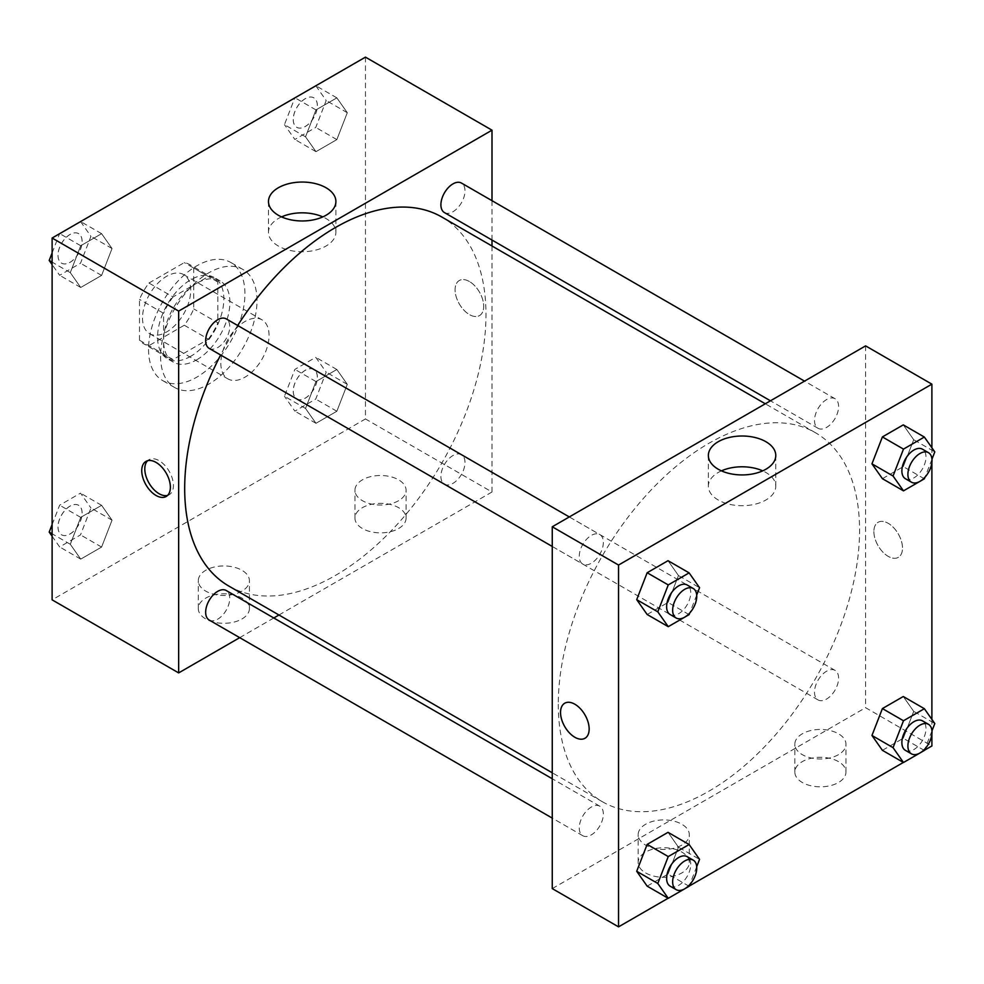<?xml version="1.0" encoding="UTF-8"?>
<svg xmlns="http://www.w3.org/2000/svg" width="984" height="984" viewBox="0 0 984 984"><rect width="100%" height="100%" fill="white"/><g stroke="black" fill="none" stroke-linecap="round" stroke-linejoin="round"><path stroke-width="0.74" stroke-dasharray="4.92 3.69" d="M220.834 363.281A34.083 19.68 120 0 0 227.894 378.877A34.083 19.68 120 0 0 261.99 359.197A34.083 19.68 120 0 0 261.99 319.837A34.083 19.68 120 0 0 235.717 328.976A34.083 19.68 120 0 0 220.834 363.281M142.508 318.053A34.083 19.68 120 0 0 149.568 333.662A34.083 19.68 120 0 0 183.651 313.982A34.083 19.68 120 0 0 183.651 274.61A34.083 19.68 120 0 0 157.379 283.749A34.083 19.68 120 0 0 142.508 318.053M148.928 283.035L184.291 262.617A45.781 26.433 120 0 1 189.494 264.487A45.781 26.433 120 0 1 193.725 268.066L193.725 308.89A45.781 26.433 120 0 1 184.291 325.237L148.928 345.655A45.781 26.433 120 0 1 143.713 343.785A45.781 26.433 120 0 1 139.494 340.206L139.494 299.382A45.781 26.433 120 0 1 148.928 283.035L173.036 296.947L208.387 276.529L184.291 262.617M184.291 325.237L208.387 339.16L173.036 359.566L148.928 345.655M139.494 340.206L163.59 354.117L163.59 313.293L139.494 299.382M163.59 354.117A45.781 26.433 120 0 0 167.821 357.696A45.781 26.433 120 0 0 173.036 359.566M208.387 339.16A45.781 26.433 120 0 0 217.821 322.813L193.725 308.89M208.387 276.529A45.781 26.433 120 0 1 213.602 278.411A45.781 26.433 120 0 1 217.821 281.978L217.821 322.813M173.036 296.947A45.781 26.433 120 0 0 163.59 313.293M190.712 356.319A46.875 27.06 -60 0 1 167.28 358.643A46.875 27.06 -60 0 1 167.28 304.523A46.875 27.06 -60 0 1 214.143 277.463A46.875 27.06 -60 0 1 221.326 315.015A46.875 27.06 -60 0 1 190.712 356.319M196.738 359.8A46.875 27.06 120 0 0 227.353 318.496A46.875 27.06 120 0 0 220.17 280.944A46.875 27.06 120 0 0 184.057 293.503A46.875 27.06 120 0 0 163.59 340.661A46.875 27.06 120 0 0 173.307 362.124A46.875 27.06 120 0 0 196.738 359.8M217.821 281.978L193.725 268.066M148.535 349.357A68.179 39.36 120 0 0 162.655 380.574A68.179 39.36 120 0 0 230.822 341.214A68.179 39.36 120 0 0 230.822 262.494A68.179 39.36 120 0 0 178.288 280.76A68.179 39.36 120 0 0 148.535 349.357M160.577 356.319A68.179 39.36 120 0 0 174.697 387.524A68.179 39.36 120 0 0 242.876 348.164A68.179 39.36 120 0 0 242.876 269.444A68.179 39.36 120 0 0 190.343 287.709A68.179 39.36 120 0 0 160.577 356.319M365.458 57.134L365.458 418.95L52.115 599.846M112.041 520.167L101.598 547.067L80.725 559.121L70.294 544.275L80.725 517.375L101.598 505.321L112.041 520.167L101.598 547.067L80.725 559.121L70.294 544.275L80.725 517.375L101.598 505.321L112.041 520.167L90.946 507.99L80.516 534.89L59.643 546.944L52.115 536.243M305.532 408.446L315.975 381.546L336.848 369.504L347.291 384.35L336.848 411.251L315.975 423.304L305.532 408.446L315.975 381.546L336.848 369.504L347.291 384.35L336.848 411.251L315.975 423.304L305.532 408.446L284.45 396.281L294.88 369.381L315.753 357.327L326.196 372.173L315.753 399.073L294.88 411.127L284.45 396.281M305.532 136.813L315.975 109.913L336.848 97.859L347.291 112.705L336.848 139.605L315.975 151.659L305.532 136.813L315.975 109.913L336.848 97.859L347.291 112.705L336.848 139.605L315.975 151.659L305.532 136.813L284.45 124.636L294.819 97.908M70.294 272.63L80.725 245.729L101.598 233.675L112.041 248.522L101.598 275.422L80.725 287.476L70.294 272.63L80.725 245.729L101.598 233.675L112.041 248.522L101.598 275.422L80.725 287.476L70.294 272.63L52.115 262.138M469.405 281.522A20.233 11.685 -120 0 0 459.282 280.526A20.233 11.685 -120 0 0 459.282 303.896A20.233 11.685 -120 0 0 479.528 315.581A20.233 11.685 -120 0 0 482.627 299.357A20.233 11.685 -120 0 0 469.405 281.522A20.233 11.685 60 0 1 482.627 299.357A20.233 11.685 60 0 1 479.516 315.581A20.233 11.685 60 0 1 459.282 303.896A20.233 11.685 60 0 1 459.282 280.526A20.233 11.685 60 0 1 469.405 281.522M492 200.687L492 240.047M492 246L492 492L365.458 418.95M281.559 216.898A33.714 19.459 0 0 0 278.349 218.522A33.714 19.459 0 0 0 268.484 232.285A33.714 19.459 0 0 0 302.186 251.744A33.714 19.459 0 0 0 335.901 232.285A33.714 19.459 0 0 0 322.813 216.898M167.588 495.407A20.233 11.685 -120 0 0 169.223 494.731A20.233 11.685 -120 0 0 169.223 471.361A20.233 11.685 -120 0 0 148.978 459.676A20.233 11.685 -120 0 0 147.575 460.746M398.606 528.531A25.559 14.76 0 0 0 406.084 518.101A25.559 14.76 0 0 0 380.525 503.341A25.559 14.76 0 0 0 354.953 518.101A25.559 14.76 0 0 0 370.734 531.729A25.559 14.76 0 0 0 398.606 528.531M241.929 618.985A25.559 14.76 0 0 0 249.419 608.543A25.559 14.76 0 0 0 223.848 593.783A25.559 14.76 0 0 0 198.288 608.543A25.559 14.76 0 0 0 214.069 622.183A25.559 14.76 0 0 0 241.929 618.985M492 492L278.952 615M273.798 617.977L239.715 637.657M398.606 500.696A25.559 14.76 180 0 1 370.734 503.894A25.559 14.76 180 0 1 354.953 490.266A25.559 14.76 180 0 1 380.525 475.506A25.559 14.76 180 0 1 406.084 490.266A25.559 14.76 180 0 1 398.606 500.696M241.929 591.15A25.559 14.76 180 0 1 214.069 594.348A25.559 14.76 180 0 1 198.288 580.72A25.559 14.76 180 0 1 223.848 565.96A25.559 14.76 180 0 1 249.419 580.72A25.559 14.76 180 0 1 241.929 591.15M209.186 348.397A17.048 9.84 120 0 0 222.322 343.834A17.048 9.84 120 0 0 229.752 326.676A17.048 9.84 120 0 0 226.222 318.877M440.906 476.416A17.048 9.84 120 0 0 444.436 484.214A17.048 9.84 120 0 0 461.471 474.374A17.048 9.84 120 0 0 461.471 454.694A17.048 9.84 120 0 0 448.335 459.27A17.048 9.84 120 0 0 440.906 476.416M209.186 620.043A17.048 9.84 120 0 0 226.222 610.203A17.048 9.84 120 0 0 226.222 590.511M444.436 212.581A17.048 9.84 120 0 0 461.471 202.741A17.048 9.84 120 0 0 461.471 183.061M228.805 586.046A213.048 123 120 0 0 441.853 463.046A213.048 123 120 0 0 441.853 217.046M237.673 325.483A213.048 123 120 0 0 220.625 355.003M558.285 704.212A213.048 123 120 0 0 602.405 801.739A213.048 123 120 0 0 815.453 678.739A213.048 123 120 0 0 815.453 432.739A213.048 123 120 0 0 651.273 489.823A213.048 123 120 0 0 558.285 704.212M603.352 542.368A17.048 9.84 -60 0 1 595.923 559.527A17.048 9.84 -60 0 1 582.786 564.09A17.048 9.84 -60 0 1 582.786 544.41A17.048 9.84 -60 0 1 599.822 534.57A17.048 9.84 -60 0 1 603.352 542.368M814.506 692.109A17.048 9.84 120 0 0 818.036 699.919A17.048 9.84 120 0 0 835.072 690.079A17.048 9.84 120 0 0 835.072 670.399A17.048 9.84 120 0 0 821.935 674.962A17.048 9.84 120 0 0 814.506 692.109M579.256 827.925A17.048 9.84 120 0 0 582.786 835.736A17.048 9.84 120 0 0 599.822 825.896A17.048 9.84 120 0 0 599.822 806.216A17.048 9.84 120 0 0 586.698 810.779A17.048 9.84 120 0 0 579.256 827.925M814.506 420.476A17.048 9.84 120 0 0 818.036 428.274A17.048 9.84 120 0 0 835.072 418.434A17.048 9.84 120 0 0 835.072 398.754A17.048 9.84 120 0 0 821.935 403.317A17.048 9.84 120 0 0 814.506 420.476M552.258 888.601L865.6 707.693L931.885 745.97M865.6 345.876L865.6 707.693M838.479 761.616A25.559 14.76 0 0 0 810.619 758.418A25.559 14.76 0 0 0 794.838 772.059A25.559 14.76 0 0 0 810.619 785.699A25.559 14.76 0 0 0 838.479 782.501A25.559 14.76 0 0 0 845.969 772.059A25.559 14.76 0 0 0 838.479 761.616M645.652 872.943A25.559 14.76 0 0 0 681.814 872.943A25.559 14.76 0 0 0 689.304 862.513A25.559 14.76 0 0 0 663.733 847.753A25.559 14.76 0 0 0 638.173 862.513A25.559 14.76 0 0 0 638.825 865.846A25.559 14.76 0 0 0 645.652 872.943M668.124 898.244L689.181 886.092M903.374 762.428L924.431 750.263M678.468 575.554L668.025 560.696L678.468 575.554L668.025 602.454L678.468 575.554L699.55 587.719M647.152 614.496L668.025 602.454L647.152 614.496M913.706 439.725L903.275 424.879L913.706 439.725L903.275 466.625L913.706 439.725L934.8 451.902M882.402 478.679L903.275 466.625L882.402 478.679M913.706 711.37L903.275 696.524L913.706 711.37L903.275 738.271L913.706 711.37L934.8 723.548M882.402 750.325L903.275 738.271L882.402 750.325M931.885 447.757L931.885 462.517M931.885 719.402L931.885 734.15M678.468 847.187L668.025 832.341L678.468 847.187L668.025 874.087L678.468 847.187L699.55 859.364M647.152 886.141L668.025 874.087L647.152 886.141M838.479 754.666A25.559 14.76 180 0 1 810.619 757.864A25.559 14.76 180 0 1 794.838 744.224A25.559 14.76 180 0 1 820.41 729.464A25.559 14.76 180 0 1 845.969 744.224A25.559 14.76 180 0 1 838.479 754.666M681.814 845.121A25.559 14.76 180 0 1 646.66 845.662A25.559 14.76 180 0 1 638.173 834.678A25.559 14.76 180 0 1 663.733 819.918A25.559 14.76 180 0 1 689.304 834.678A25.559 14.76 180 0 1 681.814 845.121M873.878 531.569A20.233 11.685 -120 0 0 882.722 551.938A20.233 11.685 -120 0 0 898.318 557.362A20.233 11.685 -120 0 0 898.318 533.992A20.233 11.685 -120 0 0 878.072 522.307A20.233 11.685 -120 0 0 873.878 531.569A20.233 11.685 60 0 1 878.072 522.307A20.233 11.685 60 0 1 898.306 533.992A20.233 11.685 60 0 1 898.306 557.362A20.233 11.685 60 0 1 882.709 551.938A20.233 11.685 60 0 1 873.878 531.569M721.444 470.856A33.714 19.459 0 0 0 708.357 486.256A33.714 19.459 0 0 0 718.234 500.007A33.714 19.459 0 0 0 754.974 504.226A33.714 19.459 0 0 0 775.773 486.256A33.714 19.459 0 0 0 762.698 470.856M584.976 738.271L584.976 738.271A20.233 11.685 -120 0 0 589.17 728.996A20.233 11.685 -120 0 0 580.339 708.628A20.233 11.685 -120 0 0 564.742 703.216A20.233 11.685 -120 0 0 564.73 703.216L564.742 703.216M696.709 595.062L689.759 612.971M670.153 614.533A17.048 9.84 120 0 0 687.201 604.693A17.048 9.84 120 0 0 687.201 585.013M689.12 614.619L668.025 602.454M931.959 459.245L925.009 477.154M905.403 478.716A17.048 9.84 120 0 0 922.451 468.876A17.048 9.84 120 0 0 922.451 449.196M924.357 478.802L903.275 466.625M696.709 866.707L689.759 884.616M670.153 886.178A17.048 9.84 120 0 0 687.201 876.338A17.048 9.84 120 0 0 687.201 856.658M689.12 886.264L668.025 874.087M931.959 730.878L925.009 748.799M905.403 750.361A17.048 9.84 120 0 0 922.451 740.521A17.048 9.84 120 0 0 922.451 720.841M924.357 750.448L903.275 738.271M80.516 221.498L90.946 236.345L80.516 263.245L59.643 275.299L52.115 264.598M52.115 252.937L59.569 233.737M58.019 255.36A17.048 9.84 120 0 0 61.549 263.159A17.048 9.84 120 0 0 78.597 253.318A17.048 9.84 120 0 0 78.597 233.638A17.048 9.84 120 0 0 65.461 238.202A17.048 9.84 120 0 0 58.019 255.36A17.048 9.84 120 0 0 61.5 263.134A17.048 9.84 120 0 0 78.548 253.294A17.048 9.84 120 0 0 78.548 233.614A17.048 9.84 120 0 0 65.411 238.177A17.048 9.84 120 0 0 57.97 255.336M112.041 248.522L90.946 236.345M101.598 275.422L80.516 263.245M80.725 287.476L59.643 275.299M80.725 245.729L59.753 233.626M101.598 233.675L80.626 221.572M315.753 85.682L326.196 100.528L315.753 127.428L294.88 139.482L284.45 124.636M293.269 119.544A17.048 9.84 120 0 0 296.799 127.342A17.048 9.84 120 0 0 313.847 117.502A17.048 9.84 120 0 0 313.847 97.822A17.048 9.84 120 0 0 300.71 102.385A17.048 9.84 120 0 0 293.269 119.544M347.291 112.705L326.196 100.528M336.848 139.605L315.753 127.428M315.975 151.659L294.88 139.482M315.975 109.913L295.003 97.81M336.848 97.859L315.876 85.756M293.22 119.507A17.048 9.84 120 0 0 296.75 127.317A17.048 9.84 120 0 0 313.798 117.477A17.048 9.84 120 0 0 313.798 97.797A17.048 9.84 120 0 0 300.661 102.361A17.048 9.84 120 0 0 293.22 119.507M52.115 524.57L59.643 505.198L80.516 493.144L90.946 507.99M58.019 527.006A17.048 9.84 120 0 0 61.549 534.804A17.048 9.84 120 0 0 78.597 524.964A17.048 9.84 120 0 0 78.597 505.284A17.048 9.84 120 0 0 65.461 509.847A17.048 9.84 120 0 0 58.019 527.006A17.048 9.84 120 0 0 61.5 534.779A17.048 9.84 120 0 0 78.548 524.939A17.048 9.84 120 0 0 78.548 505.259A17.048 9.84 120 0 0 65.411 509.823A17.048 9.84 120 0 0 57.97 526.969M101.598 547.067L80.516 534.89M80.725 559.121L59.643 546.944M70.294 544.275L52.115 533.783M80.725 517.375L59.643 505.198M101.598 505.321L80.516 493.144M293.269 391.177A17.048 9.84 120 0 0 296.799 398.987A17.048 9.84 120 0 0 313.847 389.147A17.048 9.84 120 0 0 313.847 369.467A17.048 9.84 120 0 0 300.71 374.031A17.048 9.84 120 0 0 293.269 391.177M347.291 384.35L326.196 372.173M336.848 411.251L315.753 399.073M315.975 423.304L294.88 411.127M315.975 381.546L294.88 369.381M336.848 369.504L315.753 357.327M293.22 391.152A17.048 9.84 120 0 0 296.75 398.951A17.048 9.84 120 0 0 313.798 389.111A17.048 9.84 120 0 0 313.798 369.43A17.048 9.84 120 0 0 300.661 374.006A17.048 9.84 120 0 0 293.22 391.152M149.568 333.662L227.894 378.877M183.651 274.61L261.99 319.837M220.17 280.944L214.143 277.463M173.307 362.124L167.28 358.643M213.602 278.411L189.494 264.487M167.821 357.696L143.713 343.785M242.876 269.444L230.822 262.494M174.697 387.524L162.655 380.574M268.484 201.499L268.484 232.285M335.901 201.499L335.901 232.285M166.185 496.477L169.223 494.731M145.94 461.422L148.978 459.676M406.084 518.101L406.084 490.266M354.953 518.101L354.953 490.266M249.419 608.543L249.419 580.72M198.288 608.543L198.288 580.72M815.453 432.739L765.306 403.784M602.405 801.739L552.258 772.797M552.258 546.464L582.786 564.09M569.306 516.944L599.822 534.57M835.072 670.399L461.471 454.694M818.036 699.919L444.436 484.214M599.822 806.216L552.258 778.75M582.786 835.736L552.258 818.11M835.072 398.754L804.543 381.128M818.036 428.274L770.46 400.808M845.969 772.059L845.969 744.224M794.838 772.059L794.838 744.224M689.304 862.513L689.304 834.678M638.173 862.513L638.173 834.678M708.357 455.469L708.357 486.256M775.773 455.469L775.773 486.256"/><path stroke-width="1.48" d="M239.715 637.657L178.657 672.908L52.115 599.846L52.115 238.03L365.458 57.134L492 130.183L492 200.687M492 240.047L492 246M278.349 187.747A33.714 19.459 180 0 1 315.089 183.528A33.714 19.459 180 0 1 335.901 201.499A33.714 19.459 180 0 1 302.186 220.97A33.714 19.459 180 0 1 268.484 201.499A33.714 19.459 180 0 1 278.349 187.747M178.657 672.908L178.657 311.092L52.115 238.03M178.657 311.092L492 130.183M322.813 216.898A33.714 19.459 0 0 0 281.559 216.898M156.062 495.481A20.233 11.685 60 0 1 142.84 477.646A20.233 11.685 60 0 1 145.94 461.422A20.233 11.685 60 0 1 166.185 473.107A20.233 11.685 60 0 1 166.185 496.477A20.233 11.685 60 0 1 156.062 495.481M147.575 460.746A20.233 11.685 -120 0 0 146.333 477.277A20.233 11.685 -120 0 0 159.1 493.722A20.233 11.685 -120 0 0 167.588 495.407M278.952 615L273.798 617.977M569.306 516.944L226.222 318.877A17.048 9.84 120 0 0 209.186 328.717A17.048 9.84 120 0 0 209.186 348.397L552.258 546.464M552.258 778.75L226.222 590.511A17.048 9.84 120 0 0 213.097 595.086A17.048 9.84 120 0 0 205.656 612.232A17.048 9.84 120 0 0 209.186 620.043L552.258 818.11M804.543 381.128L461.471 183.061A17.048 9.84 120 0 0 448.335 187.624A17.048 9.84 120 0 0 440.906 204.77A17.048 9.84 120 0 0 444.436 212.581L770.46 400.808M220.625 355.003A213.048 123 120 0 0 184.685 488.519A213.048 123 120 0 0 228.805 586.046L552.258 772.797M765.306 403.784L441.853 217.046A213.048 123 120 0 0 237.673 325.483M668.124 898.244L618.542 926.866L552.258 888.601L552.258 526.784L865.6 345.876L931.885 384.154L931.885 447.757M689.181 886.092L903.374 762.428M924.431 750.263L931.885 745.97L931.885 734.15M636.709 599.65L647.152 614.496L636.709 599.65L647.152 572.75L636.709 599.65L657.804 611.827L668.247 584.927L689.12 572.872L699.55 587.719L696.709 595.062M668.025 560.696L647.152 572.75L668.025 560.696L689.12 572.872M871.959 463.833L882.402 478.679L871.959 463.833L882.402 436.933L871.959 463.833L893.054 476.01L903.484 449.11L924.357 437.056L934.8 451.902L931.959 459.245M903.275 424.879L882.402 436.933L903.275 424.879L924.357 437.056M871.959 735.479L882.402 750.325L871.959 735.479L882.402 708.578L871.959 735.479L893.054 747.655L903.484 720.755L924.357 708.701L934.8 723.548L931.959 730.878M903.275 696.524L882.402 708.578L903.275 696.524L924.357 708.701M618.542 926.866L618.542 565.05L931.885 384.154M931.885 462.517L931.885 719.402M636.709 871.295L647.152 886.141L636.709 871.295L647.152 844.395L636.709 871.295L657.804 883.472L668.247 856.572L689.12 844.518L699.55 859.364L696.709 866.707M668.025 832.341L647.152 844.395L668.025 832.341L689.12 844.518M718.234 469.233A33.714 19.459 180 0 1 708.357 455.469A33.714 19.459 180 0 1 742.071 436.01A33.714 19.459 180 0 1 775.773 455.469A33.714 19.459 180 0 1 754.974 473.452A33.714 19.459 180 0 1 718.234 469.233M618.542 565.05L552.258 526.784M589.158 729.009A20.233 11.685 60 0 1 584.976 738.271A20.233 11.685 60 0 1 564.73 726.586A20.233 11.685 60 0 1 564.73 703.216A20.233 11.685 60 0 1 580.326 708.64A20.233 11.685 60 0 1 589.158 729.009M762.698 470.856A33.714 19.459 0 0 0 721.444 470.856M564.73 703.216A20.233 11.685 -120 0 0 564.742 726.586A20.233 11.685 -120 0 0 584.976 738.271M689.759 612.971L689.12 614.619L668.247 626.673L657.804 611.827M693.228 588.493L687.201 585.013A17.048 9.84 120 0 0 674.065 589.588A17.048 9.84 120 0 0 666.623 606.734A17.048 9.84 120 0 0 670.153 614.533L676.18 618.014A17.048 9.84 120 0 0 693.228 608.173A17.048 9.84 120 0 0 693.228 588.493A17.048 9.84 120 0 0 680.092 593.057A17.048 9.84 120 0 0 672.65 610.215A17.048 9.84 120 0 0 676.18 618.014M668.247 626.673L647.152 614.496M668.247 584.927L647.152 572.75M925.009 477.154L924.357 478.802L903.484 490.856L893.054 476.01M928.478 452.677L922.451 449.196A17.048 9.84 120 0 0 909.314 453.759A17.048 9.84 120 0 0 901.873 470.918A17.048 9.84 120 0 0 905.403 478.716L911.43 482.197A17.048 9.84 120 0 0 928.478 472.357A17.048 9.84 120 0 0 928.478 452.677A17.048 9.84 120 0 0 915.341 457.24A17.048 9.84 120 0 0 907.9 474.399A17.048 9.84 120 0 0 911.43 482.197M903.484 490.856L882.402 478.679M903.484 449.11L882.402 436.933M689.759 884.616L689.12 886.264L668.247 898.318L657.804 883.472M693.228 860.139L687.201 856.658A17.048 9.84 120 0 0 674.065 861.221A17.048 9.84 120 0 0 666.623 878.38A17.048 9.84 120 0 0 670.153 886.178L676.18 889.659A17.048 9.84 120 0 0 693.228 879.819A17.048 9.84 120 0 0 693.228 860.139A17.048 9.84 120 0 0 680.092 864.702A17.048 9.84 120 0 0 672.65 881.849A17.048 9.84 120 0 0 676.18 889.659M668.247 898.318L647.152 886.141M668.247 856.572L647.152 844.395M925.009 748.799L924.357 750.448L903.484 762.502L893.054 747.655M928.478 724.322L922.451 720.841A17.048 9.84 120 0 0 909.314 725.405A17.048 9.84 120 0 0 901.873 742.551A17.048 9.84 120 0 0 905.403 750.361L911.43 753.842A17.048 9.84 120 0 0 928.478 744.002A17.048 9.84 120 0 0 928.478 724.322A17.048 9.84 120 0 0 915.341 728.886A17.048 9.84 120 0 0 907.9 746.032A17.048 9.84 120 0 0 911.43 753.842M903.484 762.502L882.402 750.325M903.484 720.755L882.402 708.578M52.115 264.598L49.2 260.452L52.115 252.937M59.569 233.737L80.626 221.572M52.115 262.138L49.2 260.452M294.819 97.908L315.876 85.756M52.115 536.243L49.2 532.098L52.115 524.57M52.115 533.783L49.2 532.098"/></g></svg>

